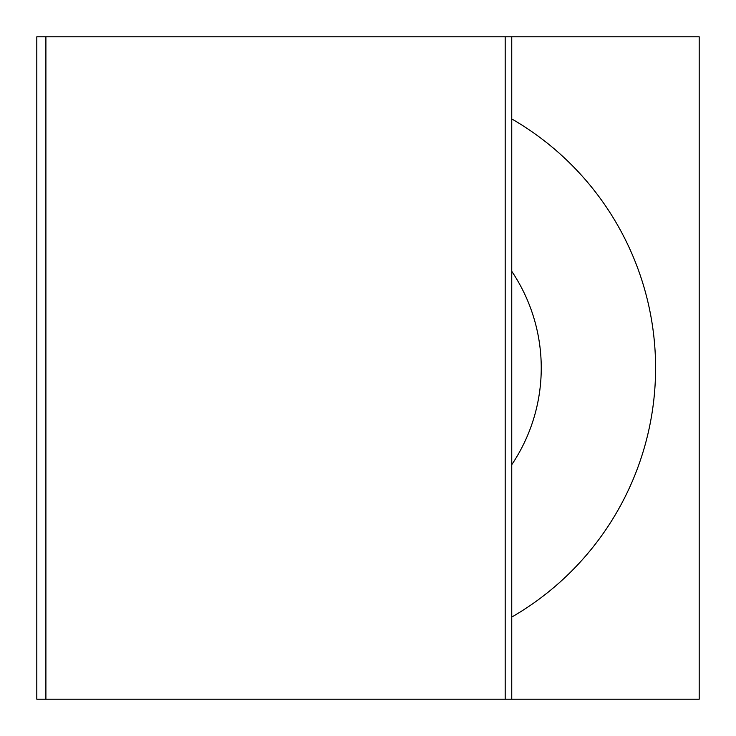 <?xml version="1.0" encoding="UTF-8"?>
<svg xmlns="http://www.w3.org/2000/svg" width="736" height="736" viewBox="0 0 736 736"><rect width="100%" height="100%" fill="white"/><g stroke="black" fill="none" stroke-linecap="round" stroke-linejoin="round"><path stroke-width="1.1" d="M699.2 36.8L511.75 36.8L511.75 699.2L699.2 699.2L699.2 36.8M511.75 118.919A287.583 287.583 0 0 1 511.75 617.081M511.75 464.701A173.245 173.245 0 0 0 511.75 271.299M45.899 699.2L45.899 36.8L36.8 36.8L36.8 699.2L511.75 699.2M505.19 699.2L505.19 36.8L511.75 36.8M45.899 36.8L505.19 36.8"/></g></svg>
